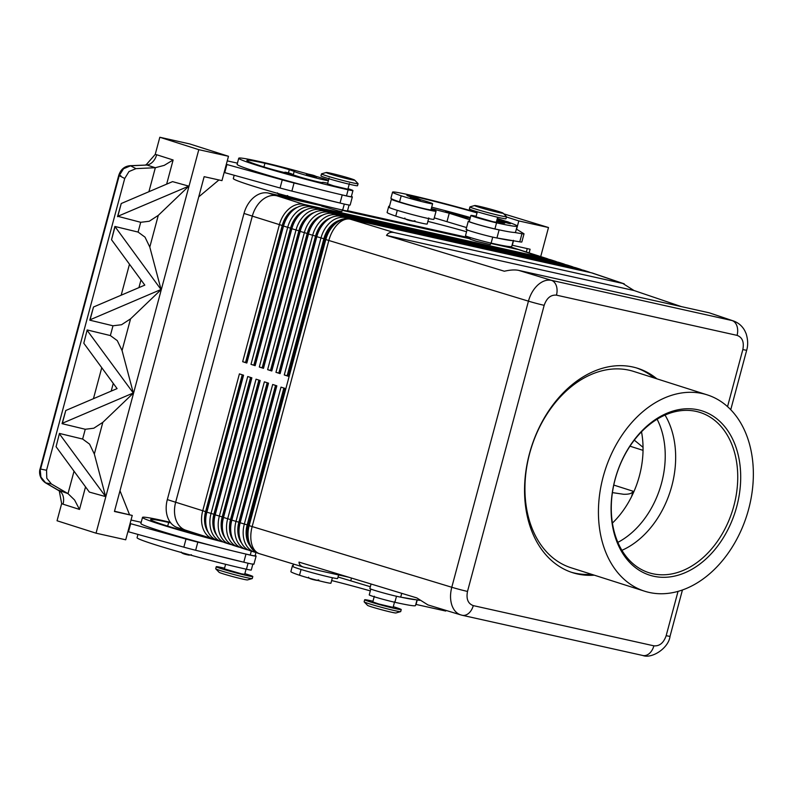 <?xml version="1.0" encoding="UTF-8"?>
<svg xmlns="http://www.w3.org/2000/svg" width="793" height="793" viewBox="0 0 793 793"><rect width="100%" height="100%" fill="white"/><g stroke="black" fill="none" stroke-linecap="round" stroke-linejoin="round"><path stroke-width="1.19" d="M617.866 542.362A79.905 57.671 107.7 0 0 661.57 483.046A79.905 57.671 107.7 0 0 657.11 419.21M338.591 574.955L337.649 578.454A23.136 1.031 -165 0 1 323.375 575.629A23.136 1.031 -165 0 1 298.981 568.839A23.136 1.031 -165 0 1 292.964 566.48L293.608 564.081M370.807 589.06L369.241 594.899A15.771 0.704 15 0 0 382.206 599.092A15.771 0.704 15 0 0 394.874 602.293A67.286 3.003 15 0 0 415.492 605.565L417.019 599.895M374.316 596.257L372.799 601.937L378.856 604.008L393.11 607.379L394.627 601.699M372.978 601.263A18.923 0.843 15 0 0 370.47 600.688A18.923 0.843 15 0 0 364.671 599.766A18.923 0.843 15 0 0 375.575 603.483A18.923 0.843 15 0 0 395.429 608.637A18.923 0.843 15 0 0 401.238 609.559A18.923 0.843 15 0 0 393.288 606.704M364.671 599.766L364.126 601.788A18.923 0.843 15 0 0 364.165 601.867A18.923 0.843 15 0 0 375.654 605.693A18.923 0.843 15 0 0 394.894 610.669A18.923 0.843 15 0 0 400.624 611.631A18.923 0.843 15 0 0 400.693 611.591L401.238 609.559M364.165 601.867L367.565 605.376A14.72 0.654 15 0 0 376.506 608.35A14.72 0.654 15 0 0 391.464 612.216A14.72 0.654 15 0 0 395.925 612.969L400.624 611.631M196.714 533.709L196.872 534.472L190.498 532.995L186.712 531.746L189.061 531.36L195.683 533.382M255.97 552.503L255.088 555.804A15.771 0.704 -165 0 1 250.251 555.041A67.286 3.003 -165 0 1 245.275 553.91A67.286 3.003 -165 0 1 213.803 546.109A67.286 3.003 -165 0 1 140.876 523.489L142.512 517.393A67.286 3.003 15 0 0 221.217 541.52A25.237 18.209 107.7 0 0 222.318 541.817L223.457 542.065M246.068 569.156L244.68 574.33L241.459 573.825L224.369 568.888L225.599 564.299M244.859 573.656A18.923 0.843 -165 0 1 252.808 576.511A18.923 0.843 -165 0 1 247.01 575.589A18.923 0.843 -165 0 1 227.145 570.435A18.923 0.843 -165 0 1 216.241 566.717A18.923 0.843 -165 0 1 222.04 567.639A18.923 0.843 -165 0 1 224.548 568.214M252.808 576.511L252.263 578.543A18.923 0.843 -165 0 1 252.194 578.583A18.923 0.843 -165 0 1 246.464 577.621A18.923 0.843 -165 0 1 227.224 572.645A18.923 0.843 -165 0 1 215.736 568.819A18.923 0.843 -165 0 1 215.696 568.74L216.241 566.717M252.194 578.583L247.495 579.921A14.72 0.654 -165 0 1 243.035 579.168A14.72 0.654 -165 0 1 228.077 575.302A14.72 0.654 -165 0 1 219.136 572.328L215.736 568.819M293.113 175.312L282.952 172.596L285.302 172.2C290.872 173.3 293.479 174.331 293.113 175.312M354.63 180.09L358.03 183.589A18.923 0.843 -165 0 1 358.069 183.669A18.923 0.843 -165 0 1 352.27 182.747A18.923 0.843 -165 0 1 332.406 177.592A18.923 0.843 -165 0 1 321.502 173.875A18.923 0.843 -165 0 1 321.571 173.826L326.27 172.487A14.72 0.654 -165 0 1 330.731 173.241A14.72 0.654 -165 0 1 345.689 177.107A14.72 0.654 -165 0 1 354.63 180.09A14.72 0.654 -165 0 1 350.149 179.426A14.72 0.654 -165 0 1 334.22 175.283A14.72 0.654 -165 0 1 326.27 172.487M358.069 183.669L357.524 185.701A18.923 0.843 -165 0 1 351.725 184.779A18.923 0.843 -165 0 1 331.861 179.624A18.923 0.843 -165 0 1 320.967 175.897L321.502 173.875M342.437 209.491L341.892 211.523L338.67 211.007L321.581 206.081L321.839 205.139M329.085 178.078L327.568 183.758L333.615 185.83L347.879 189.2L349.396 183.52M316.526 177.335L306.366 174.609L308.715 174.222C314.286 175.322 316.893 176.353 316.526 177.335M348.008 188.694A15.771 0.704 -165 0 1 352.905 190.479A15.771 0.704 -165 0 1 352.954 190.558A15.771 0.704 -165 0 1 348.117 189.795A67.286 3.003 -165 0 1 277.5 171.486A67.286 3.003 -165 0 1 238.743 158.243A67.286 3.003 -165 0 1 259.37 161.514A49.741 2.22 -165 0 1 308.586 174.192M352.954 190.558L351.319 196.654A15.771 0.704 -165 0 1 346.491 195.881A67.286 3.003 -165 0 1 341.505 194.751L342.219 194.929A16.822 0.753 15 0 0 352.34 196.922A16.822 0.753 15 0 0 351.388 196.396M328.391 180.665A17.872 0.803 -165 0 1 300.636 173.726A17.872 0.803 -165 0 1 294.193 171.387L289.306 169.682A21.024 0.942 15 0 0 264.912 163.289A58.88 2.627 15 0 0 246.871 160.414A58.88 2.627 15 0 0 265.496 167.442A14.72 0.654 15 0 0 282.625 172.101L283.16 172.22M508.799 223.438L510.405 223.695C510.573 222.645 507.966 221.604 502.603 220.583L509.74 222.605L502.633 220.593L500.254 220.979L508.799 223.438M474.7 205.536L470.001 206.874A18.923 0.843 15 0 0 469.932 206.923A18.923 0.843 15 0 0 480.836 210.641A18.923 0.843 15 0 0 500.7 215.795A18.923 0.843 15 0 0 506.499 216.717A18.923 0.843 15 0 0 506.459 216.638L503.059 213.139A14.72 0.654 15 0 0 494.118 210.155A14.72 0.654 15 0 0 479.16 206.289A14.72 0.654 15 0 0 474.7 205.536A14.72 0.654 15 0 0 482.65 208.331A14.72 0.654 15 0 0 498.579 212.474A14.72 0.654 15 0 0 503.059 213.139M469.932 206.923L469.387 208.946A18.923 0.843 15 0 0 480.29 212.673A18.923 0.843 15 0 0 500.155 217.827A18.923 0.843 15 0 0 505.954 218.749L506.499 216.717M470.418 237.603L470.011 239.129L476.068 241.201L490.322 244.571L490.728 243.045M477.336 211.8L475.988 216.806L493.087 221.743L496.309 222.248L497.647 217.252M418.813 200.213L420.429 200.47C420.587 199.42 417.99 198.379 412.618 197.358L410.268 197.744L418.813 200.213M513.368 240.329L511.733 246.415A67.286 3.003 -165 0 1 491.115 243.134A15.771 0.704 -165 0 1 478.437 239.932A15.771 0.704 -165 0 1 465.481 235.739L467.107 229.653M476.127 216.301A15.771 0.704 15 0 0 470.913 215.448A15.771 0.704 15 0 0 483.879 219.641A15.771 0.704 15 0 0 496.547 222.843A67.286 3.003 15 0 0 517.175 226.124A67.286 3.003 15 0 0 510.068 222.774M470.913 215.448L469.287 221.534A15.771 0.704 15 0 0 482.243 225.727A15.771 0.704 15 0 0 494.921 228.929A67.286 3.003 15 0 0 499.451 229.92L499.114 229.861A16.822 0.753 -165 0 1 480.756 225.371A16.822 0.753 -165 0 1 468.266 221.267A16.822 0.753 -165 0 1 468.445 221.207L469.387 221.158M477.148 212.504A67.286 3.003 15 0 0 407.8 194.563A49.741 2.22 15 0 0 392.555 192.144A49.741 2.22 15 0 0 401.189 195.792A17.872 0.803 15 0 0 420.429 201.253A17.872 0.803 15 0 0 432.611 203.732A17.872 0.803 15 0 0 429.509 202.423A17.872 0.803 15 0 0 420.161 199.598M431.154 209.183A23.136 1.031 -165 0 1 436.061 211.186A23.136 1.031 -165 0 1 421.787 208.351A23.136 1.031 -165 0 1 397.392 201.561A23.136 1.031 -165 0 1 391.375 199.212A23.136 1.031 -165 0 1 392.277 199.162A49.741 2.22 15 0 0 399.553 201.878A17.872 0.803 15 0 0 418.793 207.34A17.872 0.803 15 0 0 430.986 209.818L432.611 203.732M436.061 211.186L433.88 219.294A23.136 1.031 -165 0 1 419.616 216.469A23.136 1.031 -165 0 1 395.211 209.679A23.136 1.031 -165 0 1 389.194 207.32L391.375 199.212M448.848 212.831A12.619 0.565 -165 0 1 445.567 211.543A12.619 0.565 -165 0 1 453.348 213.089A12.619 0.565 -165 0 1 466.661 216.796A12.619 0.565 -165 0 1 469.942 218.075A12.619 0.565 -165 0 1 462.16 216.529A12.619 0.565 -165 0 1 448.848 212.831M678.035 591.4L666.17 635.669A12.619 0.565 -165 0 0 669.956 636.313A12.619 0.565 -165 0 0 670.035 636.283C668.628 648.287 651.707 659.042 642.796 655.484A12.619 8.713 -77.4 0 0 642.816 655.494A12.619 8.713 -77.4 0 0 649.14 653.66A12.619 8.713 -77.4 0 0 653.878 645.829L473.272 605.614C467.999 603.661 466.076 598.933 467.503 591.429L544.167 305.325C546.694 298.059 550.788 294.669 556.458 295.155A12.619 8.713 -77.4 0 0 556.329 285.767A12.619 8.713 -77.4 0 0 551.403 280.335C546.863 279.473 542.353 281.019 537.872 284.965C533.451 289.098 530.299 294.49 528.445 301.152L451.782 587.266C450.057 593.957 450.127 600.043 451.98 605.515C453.804 610.461 456.748 613.584 460.783 614.902L462.19 615.269A12.619 8.713 102.6 0 1 462.081 615.249M733.941 321.125L709.259 312.819L518.681 270.383C515.014 269.6 510.236 269.888 504.338 271.226L386.538 235.412C388.134 232.765 390.731 231.824 394.339 232.587L622.812 283.458L633.984 290.506L681.395 306.613M733.505 320.967L732.008 320.541A12.619 8.713 102.6 0 1 736.935 325.982A12.619 8.713 102.6 0 1 737.064 335.37C742.347 337.322 744.27 342.051 742.833 349.554L727.538 406.631M473.272 605.614A12.619 8.713 102.6 0 1 468.524 613.445A12.619 8.713 102.6 0 1 462.21 615.279A12.619 8.713 102.6 0 1 462.19 615.279M258.974 553.544A25.237 18.209 -72.3 0 1 258.617 553.435A25.237 18.209 -72.3 0 1 249.071 543.81A25.237 18.209 -72.3 0 1 248.467 525.432L285.173 388.461L281.009 387.133L244.313 524.104A25.237 18.209 107.7 0 0 244.918 542.481A25.237 18.209 107.7 0 0 254.464 552.116L250.301 550.788A25.237 18.209 -72.3 0 1 240.755 541.153A25.237 18.209 -72.3 0 1 240.15 522.775L276.846 385.814L272.693 384.486L235.987 521.457A25.237 18.209 107.7 0 0 236.592 539.835A25.237 18.209 107.7 0 0 246.137 549.46L241.984 548.132A25.237 18.209 -72.3 0 1 232.428 538.506A25.237 18.209 -72.3 0 1 231.834 520.129L268.53 383.158L264.366 381.829L227.67 518.8A25.237 18.209 107.7 0 0 228.275 537.178A25.237 18.209 107.7 0 0 237.821 546.813L233.657 545.485A25.237 18.209 -72.3 0 1 224.112 535.86A25.237 18.209 -72.3 0 1 223.507 517.472L260.213 380.511L256.05 379.183L219.344 516.154A25.237 18.209 107.7 0 0 219.948 534.532A25.237 18.209 107.7 0 0 229.504 544.157L225.341 542.838A25.237 18.209 -72.3 0 1 215.795 533.203A25.237 18.209 -72.3 0 1 215.19 514.826L251.887 377.855L247.723 376.536L211.027 513.497A25.237 18.209 107.7 0 0 211.632 531.875A25.237 18.209 107.7 0 0 221.178 541.51L217.014 540.182A25.237 18.209 -72.3 0 1 207.469 530.557A25.237 18.209 -72.3 0 1 206.864 512.169L243.57 375.208L239.407 373.88L202.711 510.851A25.237 18.209 107.7 0 0 203.305 529.228A25.237 18.209 107.7 0 0 212.861 538.853A25.237 18.209 107.7 0 0 213.991 539.161L215.131 539.418M208.381 532.529A23.136 16.693 -72.3 0 1 206.13 528.465A23.136 16.693 -72.3 0 1 205.575 511.624L175.669 502.237A25.237 18.209 107.7 0 0 176.264 520.614A25.237 18.209 107.7 0 0 185.82 530.239L212.861 538.853M216.697 535.176A23.136 16.693 -72.3 0 1 214.447 531.122A23.136 16.693 -72.3 0 1 213.902 514.27L250.568 377.438M229.504 544.157A25.237 18.209 107.7 0 0 230.634 544.464L231.774 544.722M225.024 537.832A23.136 16.693 -72.3 0 1 222.774 533.768A23.136 16.693 -72.3 0 1 222.218 516.927L258.885 380.085M237.821 546.813A25.237 18.209 107.7 0 0 238.951 547.12L240.101 547.368M233.34 540.479A23.136 16.693 -72.3 0 1 231.09 536.425A23.136 16.693 -72.3 0 1 230.535 519.574L267.201 382.741M246.137 549.46A25.237 18.209 107.7 0 0 247.277 549.767L248.417 550.025M241.657 543.136A23.136 16.693 -72.3 0 1 239.417 539.071A23.136 16.693 -72.3 0 1 238.862 522.22L275.528 385.388M254.464 552.116A25.237 18.209 107.7 0 0 255.594 552.414L256.734 552.671M249.983 545.782A23.136 16.693 -72.3 0 1 247.733 541.728A23.136 16.693 -72.3 0 1 247.178 524.877L283.844 388.035M548.667 259.291A25.237 18.209 107.7 0 0 546.783 258.528A25.237 18.209 107.7 0 0 545.643 258.221L303.709 204.356A25.237 18.209 107.7 0 0 289.197 208.688A25.237 18.209 107.7 0 0 279.374 224.736L242.668 361.707L246.831 363.035L283.527 226.064A25.237 18.209 -72.3 0 1 293.36 210.006A25.237 18.209 -72.3 0 1 307.862 205.684L549.807 259.549A25.237 18.209 -72.3 0 1 550.937 259.856L555.1 261.184A25.237 18.209 107.7 0 0 553.97 260.877L312.026 207.003A25.237 18.209 107.7 0 0 297.524 211.334A25.237 18.209 107.7 0 0 287.69 227.393L250.994 364.354L253.859 365.127L290.565 228.166A23.136 16.693 -72.3 0 1 299.576 213.446A23.136 16.693 -72.3 0 1 305.85 209.887M507.857 246.395L510.305 246.94A25.237 18.209 -72.3 0 1 511.435 247.247L519.762 249.894A25.237 18.209 107.7 0 0 518.602 249.607A25.237 18.209 -72.3 0 1 519.762 249.894A25.237 18.209 -72.3 0 1 520.486 250.152M175.669 502.237L252.323 216.122A25.237 18.209 -72.3 0 1 262.156 200.064A25.237 18.209 -72.3 0 1 276.668 195.742L321.671 205.764M242.668 361.707L245.543 362.48L282.239 225.509A23.136 16.693 -72.3 0 1 291.249 210.789A23.136 16.693 -72.3 0 1 297.524 207.231M581.943 269.898A25.237 18.209 107.7 0 0 580.06 269.134A25.237 18.209 107.7 0 0 578.93 268.827L336.985 214.962A25.237 18.209 107.7 0 0 322.483 219.284A25.237 18.209 107.7 0 0 312.65 235.343L275.954 372.314L280.107 373.632L316.813 236.671A25.237 18.209 -72.3 0 1 326.647 220.613A25.237 18.209 -72.3 0 1 341.149 216.281L583.083 270.155A25.237 18.209 -72.3 0 1 584.223 270.463L588.386 271.791A25.237 18.209 107.7 0 0 587.246 271.484L345.312 217.609A25.237 18.209 107.7 0 0 330.8 221.941A25.237 18.209 107.7 0 0 320.977 237.999L284.271 374.96L287.145 375.733L323.841 238.762A23.136 16.693 -72.3 0 1 332.852 224.052A23.136 16.693 -72.3 0 1 339.126 220.484M590.27 272.554A25.237 18.209 107.7 0 0 588.386 271.791M284.271 374.96L288.434 376.288L325.13 239.317A25.237 18.209 -72.3 0 1 334.963 223.259A25.237 18.209 -72.3 0 1 349.465 218.937L591.409 272.802A25.237 18.209 -72.3 0 1 592.54 273.109A25.237 18.209 -72.3 0 1 592.886 273.228M573.626 267.251A25.237 18.209 107.7 0 0 571.743 266.488A25.237 18.209 107.7 0 0 570.603 266.18L328.669 212.306A25.237 18.209 107.7 0 0 314.157 216.638A25.237 18.209 107.7 0 0 304.334 232.696L267.628 369.657L271.791 370.985L308.487 234.014A25.237 18.209 -72.3 0 1 318.32 217.966A25.237 18.209 -72.3 0 1 332.832 213.634L574.766 267.499A25.237 18.209 -72.3 0 1 575.906 267.806L580.06 269.134M565.31 264.594A25.237 18.209 107.7 0 0 563.417 263.831A25.237 18.209 107.7 0 0 562.287 263.524L320.342 209.659A25.237 18.209 107.7 0 0 305.84 213.981A25.237 18.209 107.7 0 0 296.007 230.039L259.311 367.01L263.474 368.339L300.17 231.368A25.237 18.209 -72.3 0 1 310.004 215.309A25.237 18.209 -72.3 0 1 324.506 210.988L566.45 264.852A25.237 18.209 -72.3 0 1 567.58 265.159L571.743 266.488M250.994 364.354L255.148 365.682L291.854 228.711A25.237 18.209 -72.3 0 1 301.677 212.663A25.237 18.209 -72.3 0 1 316.189 208.331L558.123 262.205A25.237 18.209 -72.3 0 1 559.263 262.503L563.417 263.831M556.983 261.948A25.237 18.209 107.7 0 0 555.1 261.184M259.311 367.01L262.186 367.783L298.882 230.813A23.136 16.693 -72.3 0 1 307.892 216.093A23.136 16.693 -72.3 0 1 314.167 212.534M267.628 369.657L270.502 370.43L307.198 233.469A23.136 16.693 -72.3 0 1 316.209 218.749A23.136 16.693 -72.3 0 1 322.483 215.19M275.954 372.314L278.819 373.087L315.525 236.116A23.136 16.693 -72.3 0 1 324.535 221.396A23.136 16.693 -72.3 0 1 330.81 217.837M348.603 577.185L303.66 567.144C300.696 566.212 299.139 564.537 299.001 562.108L416.801 597.912L427.942 604.92L460.783 614.902M643.044 447.321L634.291 440.135M612.404 492.612L623.585 494.267C629.166 494.416 632.318 493.395 633.032 491.214L631.595 496.567M644.61 591.201L571.119 567.788A103.04 74.373 -72.3 0 1 530.567 450.216A103.04 74.373 -72.3 0 1 629.037 370.182A103.04 74.373 -72.3 0 1 633.676 371.431L707.178 394.855A103.04 74.373 -72.3 0 1 747.73 512.417A103.04 74.373 -72.3 0 1 649.249 592.45A103.04 74.373 -72.3 0 1 644.61 591.201A103.04 74.373 -72.3 0 1 604.058 473.629A103.04 74.373 -72.3 0 1 702.539 393.596A103.04 74.373 -72.3 0 1 707.178 394.855M591.568 574.301A107.243 77.407 -72.3 0 1 574.667 573.091A107.243 77.407 -72.3 0 1 571.228 572.219M594.344 575.183A107.243 77.407 -72.3 0 1 577.443 573.983A107.243 77.407 -72.3 0 1 572.615 572.675A107.243 77.407 -72.3 0 1 530.408 450.305A107.243 77.407 -72.3 0 1 632.893 367.01A107.243 77.407 -72.3 0 1 637.721 368.309A107.243 77.407 -72.3 0 1 656.901 378.836M653.601 576.224A86.219 62.231 -72.3 0 1 615.041 479.478A86.219 62.231 -72.3 0 1 698.187 409.832A86.219 62.231 -72.3 0 1 736.747 506.578A86.219 62.231 -72.3 0 1 653.601 576.224M696.254 411.418A84.117 60.714 107.7 0 0 615.874 476.752A84.117 60.714 107.7 0 0 648.971 572.724A84.117 60.714 107.7 0 0 652.758 573.745A84.117 60.714 107.7 0 0 733.148 508.412A84.117 60.714 107.7 0 0 700.041 412.439A84.117 60.714 107.7 0 0 696.254 411.418M621.92 550.322A84.117 60.714 107.7 0 0 671.8 486.03A84.117 60.714 107.7 0 0 665.02 415.066M45.27 482.689A4.203 2.002 -59.9 0 0 45.33 482.729A4.203 2.002 -59.9 0 0 45.617 482.838L59.584 490.946A12.619 9.11 -72.3 0 1 63.182 496.349A12.619 9.11 -72.3 0 1 63.034 504.179L79.498 509.423L74.572 499.986L68.01 493.633L57.879 489.955M166.649 184.145L173.122 159.988L164.23 165.37L155.339 167.71L135.95 168.631L130.567 165.806A4.203 1.913 -92.7 0 0 130.102 165.697A4.203 1.913 -92.7 0 0 130.092 165.697A4.203 1.913 -92.7 0 0 130.002 165.707M118.742 175.382L124.719 178.494L46.549 470.249L46.797 478.268L51.446 484.017L45.617 482.838L40.919 477.079L40.116 468.822L118.742 175.382C120.724 169.424 124.501 166.203 130.102 165.697L146.913 165.033A12.619 9.11 107.7 0 0 152.841 161.742A12.619 9.11 107.7 0 0 156.667 154.744L155.22 154.417L146.14 164.805L145.288 164.984M124.719 178.494L128.972 171.566L135.95 168.631M46.549 470.249L40.592 469.05L119.218 175.61L123.549 168.721L130.567 165.806L146.913 165.033L155.339 167.71L148.906 191.718M117.82 216.301L140.708 222.298L149.262 221.247L158.283 215.369L188.823 186.137L117.82 216.301L121.24 203.523L172.547 181.627L188.823 186.137M161.088 289.623L149.798 247.059L145.01 237.137L138.091 232.071L114.896 226.461L161.088 289.623L130.558 318.855L121.537 324.733L112.983 325.784L89.787 320.174L93.505 307.01L144.812 285.113L111.535 239.744L114.955 226.976M87.22 330.463L133.363 393.11L122.063 350.546L117.275 340.623L110.366 335.558L87.171 329.947L83.8 343.23L87.171 329.947M133.135 393.05L62.36 423.264L65.779 410.496L62.062 423.66L85.257 429.271L93.802 428.22L102.832 422.342L133.363 393.11M59.495 433.949L105.638 496.596L94.337 454.032L89.55 444.11L82.631 439.044L59.445 433.434L56.075 446.717L59.445 433.434M111.535 239.744L114.896 226.461M117.523 216.687L121.24 203.523M51.446 484.017L68.01 493.633L74.027 471.191M65.779 410.496L117.086 388.6L83.8 343.23M503.743 213.842L548.498 227.532L540.707 256.595M445.914 610.382L445.735 611.046L416.047 604.435L417.257 599.944M120.893 175.788L118.91 175.382M59.267 490.887L61.656 503.595L57.056 520.763L96.042 533.183L198.795 149.669L228.483 156.28L221.961 180.635L204.148 176.67L114.44 511.475L132.253 515.44L114.509 511.227M160.87 289.564L90.085 319.777L93.505 307.01M172.547 181.627L188.595 186.077M105.41 496.537L89.351 492.086L56.075 446.717M155.22 154.417L159.819 137.258L198.795 149.669M159.819 137.258L189.656 143.91L228.483 156.28M218.937 179.961L198.736 196.882M226.322 164.349L282.249 179.882A21.024 0.942 15 0 0 294.054 182.985L310.043 186.95A67.286 3.003 -165 0 1 237.117 164.329L238.743 158.243M237.434 163.15L227.254 160.88M96.042 533.183L125.72 539.795L132.253 515.44M129.477 514.558L119.991 490.758M127.911 531.617L183.837 547.16A21.024 0.942 15 0 0 195.653 550.263L211.632 554.228A67.286 3.003 -165 0 0 243.094 562.029L211.632 554.228M512.06 245.206L530.101 249.24L529.119 252.908M527.256 248.606L526.344 252.015M506.43 216.975L518.81 220.93L516.58 229.236M513.487 240.785L512.288 245.275M548.498 227.532L518.81 220.93M516.372 229.108L523.816 233.667A21.024 0.942 -165 0 1 524.014 233.866A21.024 0.942 -165 0 1 521.953 233.727L514.37 232.448A67.286 3.003 15 0 0 515.539 232.21L517.175 226.124M612.414 523.083A79.905 57.671 107.7 0 0 641.507 431.788M636.333 367.883A107.243 77.407 -72.3 0 1 654.126 377.954M186.533 530.467A25.237 18.209 -72.3 0 1 185.8 530.259L177.473 527.603A25.237 18.209 -72.3 0 1 167.323 499.6L243.996 213.446A25.237 18.209 -72.3 0 1 268.331 193.066L316.219 203.732M347.552 210.7L470.308 238.039M386.538 235.412L633.984 290.506M334.547 223.626A22.293 16.088 107.7 0 0 324.436 238.901L287.74 375.862L287.145 375.733M326.22 220.969A22.293 16.088 107.7 0 0 316.12 236.245L279.414 373.216L278.819 373.087M317.904 218.323A22.293 16.088 107.7 0 0 307.793 233.598L271.097 370.559L270.502 370.43M309.577 215.676A22.293 16.088 107.7 0 0 299.476 230.941L262.77 367.912L262.186 367.783M301.261 213.02A22.293 16.088 107.7 0 0 291.15 228.295L254.454 365.266L253.859 365.127M287.74 375.862L288.483 376.1M279.414 373.216L280.157 373.453M271.097 370.559L271.84 370.797M262.77 367.912L263.524 368.15M254.454 365.266L255.197 365.504M342.209 210.333L470.1 238.812L342.219 210.314M490.639 243.382L518.602 249.607L545.792 258.657M292.934 210.373A22.293 16.088 107.7 0 0 282.833 225.648L246.137 362.609L246.881 362.847M246.137 362.609L245.543 362.48M248.05 540.568A22.293 16.088 -72.3 0 1 247.773 525.006L284.429 388.223M239.734 537.922A22.293 16.088 -72.3 0 1 239.456 522.359L276.103 385.576M231.417 535.265A22.293 16.088 -72.3 0 1 231.13 519.702L267.786 382.92M223.091 532.618A22.293 16.088 -72.3 0 1 222.813 517.056L259.46 380.273M214.774 529.972A22.293 16.088 -72.3 0 1 214.497 514.399L251.143 377.617M205.575 511.624L242.242 374.782M206.448 527.315A22.293 16.088 -72.3 0 1 206.17 511.753L242.827 374.97M185.8 530.259A25.237 18.209 -72.3 0 1 175.649 502.247L252.323 216.102A25.237 18.209 -72.3 0 1 276.658 195.712L321.671 205.744M490.649 243.362L518.622 249.587L510.305 246.94M524.014 233.866L521.834 241.984A21.024 0.942 -165 0 1 519.772 241.845L496.943 237.979A16.822 0.753 -165 0 1 478.585 233.489A16.822 0.753 -165 0 1 466.096 229.375L468.266 221.267M466.581 227.571L434.277 217.857M469.753 219.77L449.244 213.238L431.313 208.579M431.689 207.181A58.88 2.627 -165 0 1 470.358 217.54M499.451 229.92A67.286 3.003 15 0 0 514.37 232.448M497.28 238.039A67.286 3.003 15 0 0 512.199 240.566M389.512 206.17A49.741 2.22 15 0 0 388.748 206.349A49.741 2.22 15 0 0 389.313 206.884M411.498 197.14L409.158 196.367A21.024 0.942 -165 0 1 406.898 195.306A21.024 0.942 -165 0 1 413.341 196.337A58.88 2.627 -165 0 1 477.039 212.901M497.161 219.066A14.72 0.654 -165 0 1 499.838 220.186A14.72 0.654 -165 0 1 497.122 219.849L496.953 219.82M496.824 220.325L499.174 221.078A14.72 0.654 -165 0 1 504.764 223.12A14.72 0.654 -165 0 1 496.497 221.525M507.5 221.862A67.286 3.003 15 0 0 497.3 218.531M392.555 192.144L390.919 198.23A49.741 2.22 15 0 0 392.277 199.162M466.552 231.744A58.88 2.627 15 0 0 427.883 221.386M428.805 217.936L427.179 224.022A17.872 0.803 -165 0 1 414.987 221.544A17.872 0.803 -165 0 1 395.747 216.083A49.741 2.22 -165 0 1 387.113 212.435L388.748 206.349M224.151 172.468L280.068 188A21.024 0.942 15 0 0 291.883 191.103L340.038 203.048A16.822 0.753 15 0 0 350.159 205.04L352.34 196.922M226.907 164.528L224.726 172.646M341.505 194.751A67.286 3.003 -165 0 1 310.043 186.95M339.335 202.869A67.286 3.003 -165 0 1 307.862 195.068M316.159 176.393A49.741 2.22 -165 0 1 322.265 178.217A17.872 0.803 -165 0 1 328.471 180.388M293.113 174.886L296.503 175.947A14.72 0.654 15 0 0 312.373 180.477A14.72 0.654 15 0 0 322.582 182.559A14.72 0.654 15 0 0 322.533 182.479A15.771 0.704 -165 0 1 322.483 182.4A15.771 0.704 -165 0 1 327.697 183.252M234.183 175.273L233.311 178.534A67.286 3.003 15 0 0 272.058 191.777A67.286 3.003 15 0 0 342.685 210.086A15.771 0.704 15 0 0 347.512 210.849L349.079 205.02M170.326 522.329A49.741 2.22 15 0 0 163.13 520.674A67.286 3.003 15 0 0 142.512 517.393M222.704 541.897A67.286 3.003 15 0 0 223.557 542.125M211.344 538.378A14.72 0.654 -165 0 1 200.262 535.106L196.872 534.046M186.92 531.379L186.385 531.251A14.72 0.654 -165 0 1 169.266 526.602A58.88 2.627 -165 0 1 150.64 519.574A58.88 2.627 -165 0 1 168.681 522.438A21.024 0.942 -165 0 1 170.782 522.924M252.908 563.922L251.282 570.008A15.771 0.704 -165 0 1 246.445 569.245A67.286 3.003 -165 0 1 175.828 550.937A67.286 3.003 -165 0 1 137.07 537.694L137.942 534.432M243.094 562.029L243.808 562.197A16.822 0.753 15 0 0 253.929 564.2L256.099 556.081A16.822 0.753 15 0 0 255.158 555.556M245.275 553.91L245.979 554.089A16.822 0.753 15 0 0 256.099 556.081M128.496 531.806L130.667 523.687L186.008 539.042A21.024 0.942 15 0 0 197.824 542.144L213.803 546.109M130.092 523.509L130.667 523.687M141.194 522.309L131.014 520.039M293.271 565.33A49.741 2.22 15 0 0 292.508 565.508L290.882 571.594A49.741 2.22 15 0 0 299.506 575.242A17.872 0.803 15 0 0 318.746 580.704A17.872 0.803 15 0 0 330.939 583.182L332.396 577.73M331.643 580.545A58.88 2.627 -165 0 1 370.311 590.894M401.04 597.188A67.286 3.003 15 0 0 415.958 599.716L400.703 597.139A16.822 0.753 -165 0 1 382.355 592.639A16.822 0.753 -165 0 1 369.855 588.535L371.065 584.015M292.508 565.508A49.741 2.22 15 0 0 293.083 566.043M419.715 600.36L415.958 599.716M370.341 586.731L338.036 577.007M396.49 596.267L394.874 602.293M309.439 578.226L316.367 580.298M189.051 555.14L185.047 554.119M251.312 551.105L250.251 555.041M285.331 172.21L291.16 174.073L285.331 172.21M308.755 174.232L314.573 176.086L308.755 174.232M346.491 195.881L348.117 189.795M293.241 174.926L294.193 171.387M414.987 220.761L412.638 221.148L413.887 221.297M419.755 199.38L412.657 197.368L419.755 199.38M491.115 243.134L492.731 237.107M399.553 201.878L401.189 195.792M709.259 312.819L732.008 320.541L551.403 280.335L518.681 270.383M394.339 232.587L350.159 219.155A25.237 18.209 107.7 0 0 335.657 223.487A25.237 18.209 107.7 0 0 325.824 239.536L249.161 525.65L248.467 525.432M467.503 591.429A12.619 0.565 -165 0 1 459.781 589.526A12.619 0.565 -165 0 1 451.782 587.266L252.164 526.582L328.827 240.477A25.237 15.077 -73.1 0 1 337.778 224.141A25.237 15.077 -73.1 0 1 350.159 219.155L349.465 218.937M252.164 526.582A25.237 1.13 -165 0 1 250.608 526.106A25.237 1.13 -165 0 1 249.161 525.65A25.237 18.209 -72.3 0 0 249.765 544.028A25.237 18.209 -72.3 0 0 259.311 553.663A25.237 25.237 0 0 0 259.638 553.762A25.237 15.077 -73.1 0 1 251.887 544.692A25.237 15.077 -73.1 0 1 252.164 526.582M544.167 305.325A12.619 0.565 -165 0 1 536.445 303.412A12.619 0.565 -165 0 1 528.445 301.152L328.827 240.477A25.237 1.13 -165 0 1 327.271 239.992A25.237 1.13 -165 0 1 325.824 239.536L325.13 239.317M730.74 409.723L746.699 350.169A12.619 0.565 -165 0 1 746.699 350.169A12.619 0.565 -165 0 1 746.619 350.209A12.619 0.565 -165 0 1 742.833 349.554M206.864 512.169L213.902 514.27M215.19 514.826L222.218 516.927M223.507 517.472L230.535 519.574M231.834 520.129L238.862 522.22M259.499 553.712A25.237 18.209 -72.3 0 1 259.311 553.663L258.617 553.435M240.15 522.775L247.178 524.877M304.056 205.387L303.709 204.356L268.331 193.066M583.083 270.155L587.395 271.91M591.409 272.802L592.103 273.03A25.237 20.846 -71.2 0 1 593.689 273.486L624.269 283.864M593.422 273.397A25.237 18.209 107.7 0 0 593.233 273.327A25.237 18.209 107.7 0 0 592.103 273.03L622.812 283.458M574.766 267.499L579.078 269.263M566.45 264.852L570.752 266.607M558.123 262.205L562.435 263.96M549.807 259.549L554.109 261.303M345.659 218.64L345.312 217.609L341.149 216.281M337.342 215.993L336.985 214.962L332.832 213.634M329.016 213.337L328.669 212.306L324.506 210.988M320.699 210.69L320.342 209.659L316.189 208.331M312.383 208.034L312.026 207.003L307.862 205.684M59.267 490.897L45.33 482.729A4.203 2.002 -59.9 0 0 45.34 482.729C38.332 477.693 39.382 470.576 40.116 468.822M173.122 159.988L156.667 154.744M101.752 367.704L93.445 398.691M140.708 222.298L138.091 232.071M112.983 325.784L110.366 335.558M85.257 429.271L82.631 439.044M129.477 264.218L121.18 295.204M138.924 287.631L140.995 279.909M94.337 454.032L102.832 422.342M122.063 350.546L130.558 318.855M149.798 247.059L158.283 215.369M111.198 391.118L113.26 383.396M79.498 509.423L85.535 486.882M61.656 503.595L63.034 504.179M633.032 491.214L613.762 485.068M629.969 446.181L643.034 450.355M323.841 238.762L316.813 236.671M315.525 236.116L308.487 234.014M307.198 233.469L300.17 231.368M298.882 230.813L291.854 228.711M283.527 226.064L290.565 228.166M252.323 216.122L282.239 225.509M324.436 238.901L325.18 239.139M316.12 236.245L316.863 236.483M307.793 233.598L308.536 233.836M299.476 230.941L300.22 231.179M291.15 228.295L291.903 228.533M282.833 225.648L283.577 225.886M247.773 525.006L248.516 525.244M239.456 522.359L240.2 522.597M231.13 519.702L231.883 519.94M222.813 517.056L223.557 517.294M214.497 514.399L215.24 514.637M206.17 511.753L206.914 511.991M666.17 635.669C663.652 642.925 659.548 646.315 653.878 645.829M556.458 295.155L737.064 335.37M243.996 213.446L252.323 216.102M167.323 499.6L175.649 502.247M449.244 213.238L447.064 221.356M434.891 209.372L434.614 210.403M521.953 233.727L519.772 241.845M499.114 229.861L496.943 237.979M413.044 197.457L413.341 196.337M498.896 222.09L499.174 221.078M494.921 228.929L496.547 222.843M395.747 216.083L397.293 210.323M405.679 219.066L412.608 221.138M282.249 179.882L280.068 188M294.054 182.985L291.883 191.103M342.219 194.929L340.038 203.048M288.414 172.983L289.306 169.682M263.93 166.956L264.912 163.289M342.685 210.086L344.301 204.059M285.292 195.98L281.287 194.959M168.681 522.438L167.7 526.116M248.06 563.218L246.445 569.245M243.808 562.197L245.979 554.089M195.653 550.263L197.824 542.144M183.837 547.16L186.008 539.042M316.437 580.307L317.646 580.446M301.053 569.483L299.506 575.242M400.703 597.139L401.724 593.333M350.833 580.516L351.487 578.057M318.756 579.921L316.407 580.307C311.054 579.277 308.447 578.236 308.596 577.195M191.43 554.763L189.091 555.15C183.926 554.188 181.329 553.147 181.28 552.037M277.51 192.887C277.372 193.928 279.969 194.959 285.321 195.99L287.671 195.603M670.035 636.283L682.436 590.002M462.21 615.279L642.816 655.494M519.742 249.914L546.783 258.528M592.54 273.109L593.233 273.327A25.237 25.237 0 0 1 593.689 273.486M259.638 553.762L303.66 567.144M746.699 350.169C748.156 345.203 747.968 339.701 746.124 333.655L744.825 330.78C742.258 326.052 738.471 322.781 733.475 320.957L733.475 320.957M412.638 221.148C407.483 220.186 404.876 219.146 404.836 218.035"/></g></svg>
